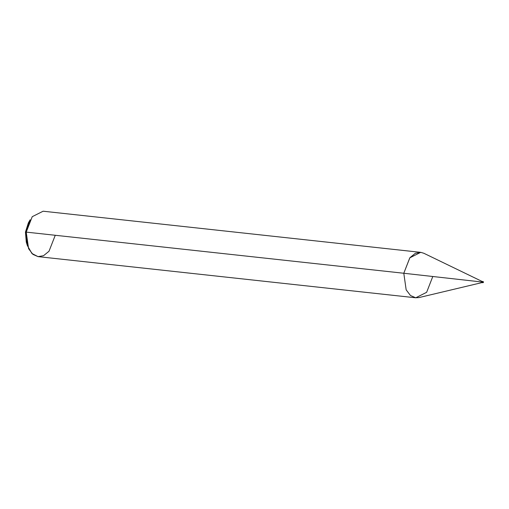 <?xml version="1.0" encoding="UTF-8"?>
<svg xmlns="http://www.w3.org/2000/svg" width="509" height="509" viewBox="0 0 509 509"><rect width="100%" height="100%" fill="white"/><g stroke="black" fill="none" stroke-linecap="round" stroke-linejoin="round"><path stroke-width="0.76" d="M483.391 282.349L483.003 282.705L483.55 282.19L483.13 281.566L482.704 282.088L483.467 282.183L481.819 281.992L482.538 282.081L481.819 281.992L482.239 281.471L481.819 281.992L482.704 282.088L483.13 281.566L483.429 281.999M483.003 282.705L482.704 282.088L483.003 282.705L482.118 282.61L481.819 281.992L482.538 282.081L481.654 281.973L482.157 281.477L423.825 253.259L420.848 252.369L415.35 253.291L409.879 257.732L403.796 273.257L26.226 232.117L32.232 216.688L43.125 211.21L420.695 252.349L409.802 257.828L403.796 273.257L481.654 281.973L403.796 273.257L406.163 289.844L410.47 295.513L415.745 297.79L426.637 292.312L432.644 276.883M29.242 221.472L25.45 232.091L28.383 222.834L30.139 219.767L26.226 232.117L25.45 232.091L26.831 243.639M415.745 297.79L38.022 256.631L32.9 254.373L28.593 248.704L26.226 232.117L403.796 273.257L406.163 289.844L410.47 295.513L415.592 297.771L418.996 297.574L482.036 282.584L481.654 281.973L482.373 282.069L481.654 281.973L482.118 282.61L482.538 282.081M27.34 245.497L26.283 242.125L25.45 232.091L26.226 232.117L27.34 245.497L31.882 253.457L38.022 256.631L43.52 255.709L48.998 251.268L55.08 235.743M483.13 281.566L482.074 281.452"/></g></svg>
